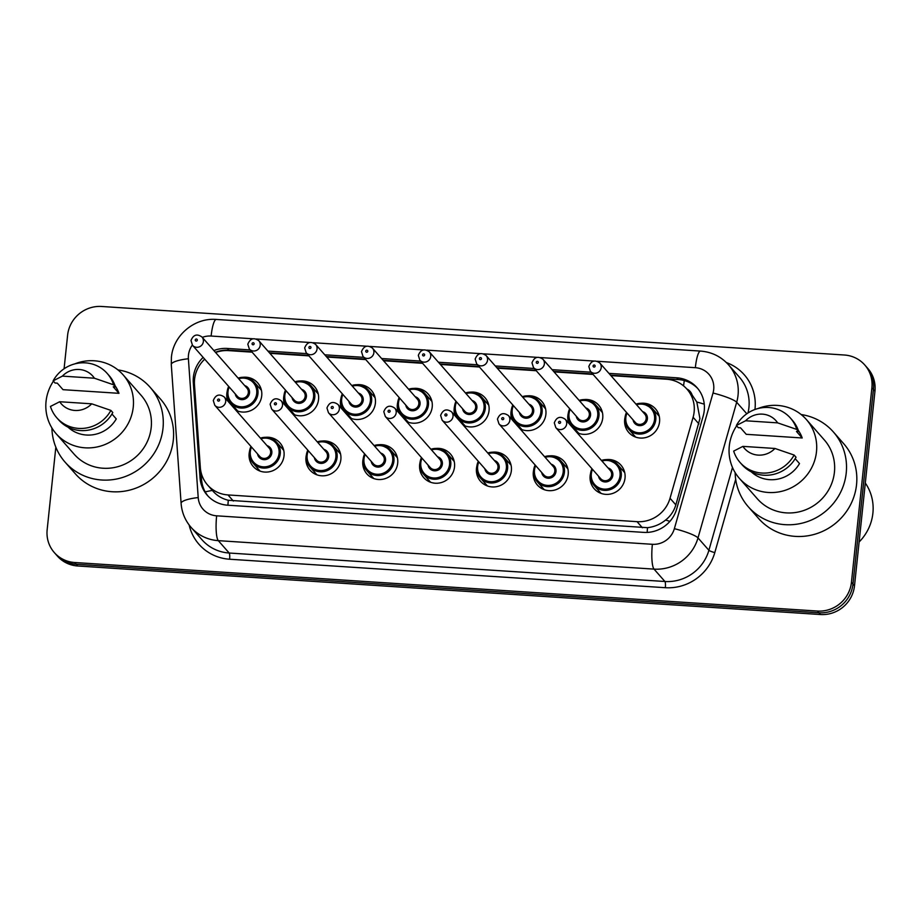 <?xml version="1.0" encoding="UTF-8"?>
<svg xmlns="http://www.w3.org/2000/svg" width="921" height="921" viewBox="0 0 921 921"><rect width="100%" height="100%" fill="white"/><g stroke="black" fill="none" stroke-linecap="round" stroke-linejoin="round"><path stroke-width="1.38" d="M258.076 470.24A17.833 17.142 138.7 0 1 257.466 468.121M265.628 437.302A17.833 17.142 138.7 0 1 279.972 442.886A17.833 17.142 138.7 0 1 284.025 455.803A17.833 17.142 138.7 0 1 271.741 471.126A17.833 17.142 138.7 0 1 253.194 466.44A17.833 17.142 138.7 0 1 249.142 453.523A17.833 17.142 138.7 0 1 249.476 451.497M314.901 473.958A17.833 17.142 138.7 0 1 314.291 471.84M322.454 441.009A17.833 17.142 138.7 0 1 336.81 446.604A17.833 17.142 138.7 0 1 340.862 459.521A17.833 17.142 138.7 0 1 328.578 474.845A17.833 17.142 138.7 0 1 310.02 470.159A17.833 17.142 138.7 0 1 305.979 457.242A17.833 17.142 138.7 0 1 306.313 455.216M371.739 477.665A17.833 17.142 138.7 0 1 371.128 475.547M379.291 444.728A17.833 17.142 138.7 0 1 393.647 450.323A17.833 17.142 138.7 0 1 397.688 463.24A17.833 17.142 138.7 0 1 385.415 478.552A17.833 17.142 138.7 0 1 366.857 473.878A17.833 17.142 138.7 0 1 362.816 460.961A17.833 17.142 138.7 0 1 363.15 458.923M428.576 481.384A17.833 17.142 138.7 0 1 427.966 479.265M436.128 448.435A17.833 17.142 138.7 0 1 450.473 454.03A17.833 17.142 138.7 0 1 454.525 466.947A17.833 17.142 138.7 0 1 442.241 482.27A17.833 17.142 138.7 0 1 423.695 477.585A17.833 17.142 138.7 0 1 419.642 464.668A17.833 17.142 138.7 0 1 419.976 462.641M485.402 485.102A17.833 17.142 138.7 0 1 484.791 482.972M492.954 452.153A17.833 17.142 138.7 0 1 507.31 457.749A17.833 17.142 138.7 0 1 511.362 470.666A17.833 17.142 138.7 0 1 499.078 485.989A17.833 17.142 138.7 0 1 480.532 481.303A17.833 17.142 138.7 0 1 476.479 468.386A17.833 17.142 138.7 0 1 476.813 466.348M542.239 488.809A17.833 17.142 138.7 0 1 541.629 486.691M549.791 455.872A17.833 17.142 138.7 0 1 564.147 461.456A17.833 17.142 138.7 0 1 568.188 474.373A17.833 17.142 138.7 0 1 555.916 489.696A17.833 17.142 138.7 0 1 537.357 485.01A17.833 17.142 138.7 0 1 533.317 472.093A17.833 17.142 138.7 0 1 533.65 470.067M599.076 492.528A17.833 17.142 138.7 0 1 598.466 490.409M606.628 459.579A17.833 17.142 138.7 0 1 620.973 465.174A17.833 17.142 138.7 0 1 625.025 478.091A17.833 17.142 138.7 0 1 612.741 493.414A17.833 17.142 138.7 0 1 594.195 488.729A17.833 17.142 138.7 0 1 590.142 475.812A17.833 17.142 138.7 0 1 590.476 473.785M235.695 410.018A17.833 17.142 138.7 0 1 235.154 408.095M243.317 377.265A17.833 17.142 138.7 0 1 257.673 382.86A17.833 17.142 138.7 0 1 261.725 395.777A17.833 17.142 138.7 0 1 235.949 410.305M227.683 400.9A17.833 17.142 138.7 0 1 226.842 393.497A17.833 17.142 138.7 0 1 227.176 391.471M292.533 413.736A17.833 17.142 138.7 0 1 291.992 411.814M300.154 380.983A17.833 17.142 138.7 0 1 314.51 386.578A17.833 17.142 138.7 0 1 318.551 399.495A17.833 17.142 138.7 0 1 292.786 414.024M284.508 404.607A17.833 17.142 138.7 0 1 283.68 397.216A17.833 17.142 138.7 0 1 284.013 395.178M349.37 417.443A17.833 17.142 138.7 0 1 348.829 415.521M356.991 384.702A17.833 17.142 138.7 0 1 371.336 390.297A17.833 17.142 138.7 0 1 375.388 403.214A17.833 17.142 138.7 0 1 349.623 417.731M341.346 408.325A17.833 17.142 138.7 0 1 340.505 400.934A17.833 17.142 138.7 0 1 340.839 398.897M406.196 421.162A17.833 17.142 138.7 0 1 405.654 419.239M413.817 388.409A17.833 17.142 138.7 0 1 428.173 394.004A17.833 17.142 138.7 0 1 432.225 406.921A17.833 17.142 138.7 0 1 406.46 421.45M398.183 412.044A17.833 17.142 138.7 0 1 397.342 404.641A17.833 17.142 138.7 0 1 397.676 402.615M463.033 424.869A17.833 17.142 138.7 0 1 462.492 422.946M470.654 392.127A17.833 17.142 138.7 0 1 485.01 397.722A17.833 17.142 138.7 0 1 489.051 410.639A17.833 17.142 138.7 0 1 463.286 425.168M455.009 415.751A17.833 17.142 138.7 0 1 454.18 408.36A17.833 17.142 138.7 0 1 454.514 406.322M519.87 428.587A17.833 17.142 138.7 0 1 519.329 426.665M527.491 395.846A17.833 17.142 138.7 0 1 541.836 401.429A17.833 17.142 138.7 0 1 545.888 414.346A17.833 17.142 138.7 0 1 520.123 428.875M511.846 419.469A17.833 17.142 138.7 0 1 511.005 412.067A17.833 17.142 138.7 0 1 511.339 410.041M576.696 432.306A17.833 17.142 138.7 0 1 576.155 430.383M584.317 399.553A17.833 17.142 138.7 0 1 598.673 405.148A17.833 17.142 138.7 0 1 602.725 418.065A17.833 17.142 138.7 0 1 576.96 432.594M568.683 423.176A17.833 17.142 138.7 0 1 567.843 415.785A17.833 17.142 138.7 0 1 568.176 413.748M633.602 436.209A17.833 17.142 138.7 0 1 632.992 434.09M641.154 403.271A17.833 17.142 138.7 0 1 655.51 408.866A17.833 17.142 138.7 0 1 659.551 421.783A17.833 17.142 138.7 0 1 647.279 437.095A17.833 17.142 138.7 0 1 628.721 432.421A17.833 17.142 138.7 0 1 624.68 419.504A17.833 17.142 138.7 0 1 625.014 417.466M212.394 490.444C216.458 495.36 221.754 498.629 228.304 500.276L647.532 527.675C654.255 526.893 660.276 524.36 665.584 520.066C670.603 516.048 674.022 510.982 675.853 504.881L699.925 418.56L696.817 402.017L692.108 394.994M204.727 359.202A31.475 30.255 -41.3 0 0 194.481 384.69L200.341 467.569A31.475 30.255 -41.3 0 0 207.57 484.999A31.475 30.255 -41.3 0 0 227.982 494.934L637.056 521.666A31.475 30.255 -41.3 0 0 670.028 498.261L693.11 417.282A31.475 30.255 -41.3 0 0 694.135 411.975A31.475 30.255 -41.3 0 0 686.997 389.18A31.475 30.255 -41.3 0 0 666.585 379.233L610.888 375.595M252.101 352.156L228.581 350.613A31.475 30.255 -41.3 0 0 215.618 352.513M593.101 374.433L554.051 371.888M536.264 370.726L497.225 368.17M479.438 367.007L440.388 364.451M422.601 363.3L383.55 360.744M365.764 359.581L326.725 357.026M308.938 355.863L269.888 353.319M656.627 413.31A17.833 17.142 138.7 0 1 658.653 414.185M258.789 387.315A17.833 17.142 138.7 0 1 260.816 388.19M315.627 391.022A17.833 17.142 138.7 0 1 317.653 391.897M372.452 394.741A17.833 17.142 138.7 0 1 374.479 395.616M429.29 398.448A17.833 17.142 138.7 0 1 431.316 399.334M486.127 402.166A17.833 17.142 138.7 0 1 488.153 403.041M542.953 405.885A17.833 17.142 138.7 0 1 544.979 406.76M599.79 409.592A17.833 17.142 138.7 0 1 601.816 410.467M622.089 469.618A17.833 17.142 138.7 0 1 624.116 470.493M281.089 447.341A17.833 17.142 138.7 0 1 283.115 448.216M337.926 451.048A17.833 17.142 138.7 0 1 339.953 451.923M394.764 454.767A17.833 17.142 138.7 0 1 396.79 455.642M451.589 458.485A17.833 17.142 138.7 0 1 453.616 459.36M508.427 462.192A17.833 17.142 138.7 0 1 510.453 463.067M565.264 465.911A17.833 17.142 138.7 0 1 567.29 466.786M64.079 368.768L67.613 335.186A31.475 30.255 138.7 0 1 101.621 306.474L844.35 355.011A31.475 30.255 138.7 0 1 864.75 364.958A31.475 30.255 138.7 0 1 871.899 387.753L851.441 582.337A31.475 30.255 138.7 0 1 817.434 611.049L74.705 562.512L76.236 564.251A31.475 30.255 138.7 0 1 55.836 554.304A31.475 30.255 138.7 0 0 76.236 564.251L818.965 612.787L76.236 564.251L77.755 565.989A31.475 30.255 138.7 0 1 57.355 556.042L54.304 552.565A31.475 30.255 138.7 0 1 47.155 529.771L55.836 447.192M851.441 582.337L852.973 584.075A31.475 30.255 138.7 0 1 818.965 612.787A31.475 30.255 138.7 0 0 852.973 584.075L873.419 389.491L852.973 584.075L854.504 585.814A31.475 30.255 138.7 0 1 820.496 614.526L77.755 565.989M864.75 364.958L866.281 366.696A31.475 30.255 138.7 0 1 873.419 389.491A31.475 30.255 138.7 0 0 866.281 366.696L867.801 368.435A31.475 30.255 138.7 0 1 874.95 391.229L854.504 585.814M203.15 357.394A31.475 30.255 -41.3 0 0 193.295 382.526L200.03 477.826A31.475 30.255 -41.3 0 0 207.271 495.256A31.475 30.255 -41.3 0 0 227.671 505.203L643.71 532.384A31.475 30.255 -41.3 0 0 676.682 508.979L703.23 415.843A31.475 30.255 -41.3 0 0 704.254 410.536A31.475 30.255 -41.3 0 0 697.116 387.753A31.475 30.255 -41.3 0 0 676.705 377.806L608.931 373.373M610.462 375.112L678.236 379.544A31.475 30.255 138.7 0 1 697.865 388.627M74.705 562.512A31.475 30.255 138.7 0 1 54.304 552.565M591.144 372.211L552.105 369.666M534.318 368.504L495.268 365.948M477.481 364.785L438.431 362.241M420.644 361.078L381.605 358.522M363.818 357.36L324.768 354.804M306.981 353.641L267.93 351.097M250.144 349.934L227.383 348.449A31.475 30.255 -41.3 0 0 213.891 350.544M215.41 352.283A31.475 30.255 138.7 0 1 228.915 350.176L251.675 351.672M269.462 352.835L308.512 355.379M326.299 356.542L365.338 359.098M383.124 360.261L422.175 362.805M439.962 363.968L479.012 366.523M496.799 367.686L535.838 370.242M553.625 371.405L592.675 373.949M201.331 362.874A31.475 30.255 138.7 0 1 204.681 359.132M208.042 496.108A31.475 30.255 138.7 0 1 201.561 479.565L201.031 472.231M865.303 483.007A47.201 45.382 138.7 0 1 872.889 513.204A47.201 45.382 138.7 0 1 859.109 541.997M801.155 414.542A56.653 54.454 138.7 0 1 833.367 431.949A56.653 54.454 138.7 0 1 846.226 472.98A56.653 54.454 138.7 0 1 807.222 521.654A56.653 54.454 138.7 0 1 748.289 506.769A56.653 54.454 138.7 0 1 735.142 472.6M833.367 431.949L843.682 443.68A56.653 54.454 138.7 0 1 856.542 484.711A56.653 54.454 138.7 0 1 817.526 533.374A56.653 54.454 138.7 0 1 758.605 518.5L748.289 506.769M758.018 408.521A44.588 42.861 138.7 0 1 806.359 419.504A44.588 42.861 138.7 0 1 816.478 451.797A44.588 42.861 138.7 0 1 785.774 490.11A44.588 42.861 138.7 0 1 739.402 478.39A44.588 42.861 138.7 0 1 729.282 446.098A44.588 42.861 138.7 0 1 736.662 425.813M806.359 419.504L824.307 439.916A44.588 42.861 138.7 0 1 834.426 472.208A44.588 42.861 138.7 0 1 803.734 510.51A44.588 42.861 138.7 0 1 757.35 498.802L739.402 478.39M795.191 458.67L799.509 463.585A31.475 30.255 138.7 0 1 751.294 471.84M774.952 448.469A20.976 20.17 138.7 0 1 742.913 446.374L774.952 448.469L794.121 455.043A33.57 32.27 138.7 0 1 740.035 462.434A33.57 32.27 138.7 0 1 733.68 451.094L742.913 446.374M794.121 455.043L796.032 457.219A33.57 32.27 138.7 0 1 741.946 464.61L740.035 462.434M796.481 431.465L802.203 437.982L746.252 434.321L740.519 427.805L738.274 427.666L736.374 425.49A33.57 32.27 138.7 0 1 790.448 418.099A33.57 32.27 138.7 0 1 796.803 429.439L798.714 431.615L796.481 431.465M798.334 430.464A31.475 30.255 138.7 0 1 802.203 437.982M745.607 420.77A20.976 20.17 138.7 0 1 777.635 422.866L745.607 420.77L736.374 425.49M777.635 422.866L796.803 429.439M790.448 418.099L792.359 420.264A33.57 32.27 138.7 0 1 798.714 431.615M117.923 369.897A56.653 54.454 138.7 0 1 150.135 387.304A56.653 54.454 138.7 0 1 162.994 428.334A56.653 54.454 138.7 0 1 123.99 476.997A56.653 54.454 138.7 0 1 65.057 462.123A56.653 54.454 138.7 0 1 51.91 427.943M150.135 387.304L160.45 399.035A56.653 54.454 138.7 0 1 173.309 440.054A56.653 54.454 138.7 0 1 134.293 488.729A56.653 54.454 138.7 0 1 75.372 473.843L65.057 462.123M74.785 363.876A44.588 42.861 138.7 0 1 123.126 374.859A44.588 42.861 138.7 0 1 133.246 407.151A44.588 42.861 138.7 0 1 102.542 445.453A44.588 42.861 138.7 0 1 56.169 433.745A44.588 42.861 138.7 0 1 46.05 401.452A44.588 42.861 138.7 0 1 53.43 381.167M123.126 374.859L141.074 395.27A44.588 42.861 138.7 0 1 151.194 427.563A44.588 42.861 138.7 0 1 120.501 465.865A44.588 42.861 138.7 0 1 74.117 454.157L56.169 433.745M111.959 414.013L116.276 418.928A31.475 30.255 138.7 0 1 68.062 427.194M91.72 403.824A20.976 20.17 138.7 0 1 59.681 401.729L91.72 403.824L110.888 410.398A33.57 32.27 138.7 0 1 56.803 417.789A33.57 32.27 138.7 0 1 50.448 406.449L59.681 401.729M110.888 410.398L112.799 412.562A33.57 32.27 138.7 0 1 58.714 419.953L56.803 417.789M113.248 386.82L118.97 393.325L63.019 389.675L57.286 383.159L55.041 383.009L53.142 380.845A33.57 32.27 138.7 0 1 107.216 373.454A33.57 32.27 138.7 0 1 113.582 384.794L115.482 386.958L113.248 386.82M115.102 385.818A31.475 30.255 138.7 0 1 118.97 393.325M62.375 376.125A20.976 20.17 138.7 0 1 94.414 378.22L62.375 376.125L53.142 380.845M94.414 378.22L113.582 384.794M107.216 373.454L109.127 375.618A33.57 32.27 138.7 0 1 115.482 386.958M698.935 423.902L693.11 417.282M683.566 385.876A31.475 6.263 -86.3 0 1 684.315 380.557M692.097 394.982A10.488 10.085 -41.3 0 0 686.847 389.007M647.152 532.419A31.475 6.263 -86.3 0 1 647.532 527.675M665.584 520.066A31.475 4.824 15.9 0 1 669.935 521.355M227.913 505.215A31.475 6.263 -86.3 0 1 228.304 500.276M696.817 402.017A31.475 4.824 15.9 0 1 704.266 404.192M205.21 491.906A31.475 7 -4 0 1 212.371 490.444M675.853 504.881L670.028 498.261M642.409 527.768L637.056 521.666M233.335 501.036L227.982 494.934M874.95 391.229L871.899 387.753M820.496 614.526L817.434 611.049M678.236 379.544L676.705 377.806M192.316 345.076A20.976 20.17 -41.3 0 0 188.46 355.184A20.976 20.17 -41.3 0 0 188.391 358.753L198.211 497.57A20.976 20.17 -41.3 0 0 216.642 515.818L652.367 544.299A20.976 20.17 -41.3 0 0 674.356 528.689L713.015 393.037A20.976 20.17 -41.3 0 0 713.706 389.502A20.976 20.17 -41.3 0 0 695.343 367.686L597.338 361.274M695.343 367.686A20.976 4.179 93.7 0 1 700.524 351.085C711.703 351.972 721.028 356.542 728.511 364.797A41.963 40.34 138.7 0 1 738.043 395.19A41.963 40.34 138.7 0 1 736.673 402.258L746.793 413.771M700.524 351.085L216.308 319.449C194.458 317.503 173.194 335.451 171.41 357.325L171.283 364.578A20.976 4.663 -4 0 1 188.391 358.753M726.393 362.563A47.201 45.382 138.7 0 1 755.013 408.982A47.201 45.382 138.7 0 1 754.955 409.488M747.99 412.953A41.963 40.34 -41.3 0 0 748.923 407.566A41.963 40.34 -41.3 0 0 739.402 377.173L728.511 364.797M735.683 479.323L714.8 552.588A47.201 45.382 138.7 0 1 665.342 587.702L229.605 559.231A47.201 45.382 138.7 0 1 189.15 525.005M713.015 393.037A20.976 3.212 15.9 0 1 736.673 402.258L698.003 537.91L708.894 550.286L732.494 467.477M674.356 528.689A20.976 3.212 15.9 0 1 698.003 537.91A41.963 40.34 138.7 0 1 654.037 569.12L664.916 581.496A41.963 40.34 -41.3 0 0 708.894 550.286A5.25 0.806 -164.1 0 0 714.8 552.588M652.367 544.299A20.976 4.179 93.7 0 0 654.037 569.12L218.3 540.65L229.191 553.026L664.916 581.496A5.25 1.048 -86.3 0 1 665.342 587.702M216.642 515.818A20.976 4.179 93.7 0 0 218.3 540.65A41.963 40.34 138.7 0 1 191.096 527.388L201.987 539.764A41.963 40.34 -41.3 0 0 229.191 553.026A5.25 1.048 -86.3 0 1 229.605 559.231M593.654 361.032L540.5 357.567M536.816 357.325L483.663 353.848M479.991 353.606L426.837 350.13M423.153 349.899L370 346.423M366.316 346.181L313.163 342.704M309.491 342.462L256.337 338.997M252.653 338.755L211.128 336.038A20.976 20.17 -41.3 0 0 202.298 337.374M171.283 364.578L181.103 503.396A20.976 4.663 -4 0 1 198.211 497.57M216.308 319.449A20.976 4.179 93.7 0 0 211.128 336.038M201.561 479.565L200.03 477.826M194.435 383.815L193.295 382.526M228.915 350.176L227.383 348.449M635.974 404.123A15.738 15.127 138.7 0 1 652.218 408.291A15.738 15.127 138.7 0 1 655.787 419.688A15.738 15.127 138.7 0 1 644.953 433.204A15.738 15.127 138.7 0 1 628.583 429.071A15.738 15.127 138.7 0 1 625.014 417.674A15.738 15.127 138.7 0 1 626.51 412.435M627.051 413.045A14.69 14.114 -41.3 0 0 625.843 417.524A14.69 14.114 -41.3 0 0 638.702 432.801A14.69 14.114 -41.3 0 0 654.566 419.4A14.69 14.114 -41.3 0 0 636.503 404.733M642.536 411.583A7.345 7.057 138.7 0 1 640.406 425.64A7.345 7.057 138.7 0 1 633.072 419.895M590.338 371.29L635.283 422.405A6.297 6.056 -41.3 0 0 646.174 418.652A6.297 6.056 -41.3 0 0 644.746 414.093L599.79 362.978A6.297 6.056 138.7 0 1 596.889 372.947A6.297 6.056 138.7 0 1 590.338 371.29L588.818 366.523C591.167 360.71 594.816 359.535 599.79 362.978M593.078 365.982A1.048 1.013 -41.3 0 0 593.999 367.076A1.048 1.013 -41.3 0 0 595.139 366.121A1.048 1.013 -41.3 0 0 594.218 365.027A1.048 1.013 -41.3 0 0 593.078 365.982M658.538 415.475A17.833 17.142 138.7 0 1 659.114 415.705M635.041 436.865A17.833 17.142 138.7 0 1 634.903 436.266M590.476 473.993A15.738 15.127 138.7 0 1 591.984 468.743L590.465 473.947C590.085 478.333 591.27 482.144 594.045 485.39A15.738 15.127 138.7 0 1 590.476 473.993M601.436 460.431A15.738 15.127 138.7 0 1 617.68 464.61A15.738 15.127 138.7 0 1 621.249 476.007A15.738 15.127 138.7 0 1 610.416 489.523A15.738 15.127 138.7 0 1 594.045 485.39L601.091 493.403M592.525 469.353A14.69 14.114 -41.3 0 0 591.317 473.843A14.69 14.114 -41.3 0 0 604.164 489.12A14.69 14.114 -41.3 0 0 620.04 475.72A14.69 14.114 -41.3 0 0 601.977 461.041M607.998 467.891A7.345 7.057 138.7 0 1 605.88 481.948A7.345 7.057 138.7 0 1 598.546 476.203M600.757 478.724A6.297 6.056 -41.3 0 0 611.636 474.971A6.297 6.056 -41.3 0 0 610.209 470.412L565.264 419.297A6.297 6.056 138.7 0 1 562.351 429.255A6.297 6.056 138.7 0 1 555.812 427.609L600.757 478.724M560.601 422.428A1.048 1.013 -41.3 0 0 559.692 421.346A1.048 1.013 -41.3 0 0 558.552 422.302A1.048 1.013 -41.3 0 0 559.473 423.384A1.048 1.013 -41.3 0 0 560.601 422.428M600.515 493.184A17.833 17.142 138.7 0 1 600.365 492.574M624.001 471.794A17.833 17.142 138.7 0 1 624.588 472.013M579.136 400.405A15.738 15.127 138.7 0 1 595.38 404.584A15.738 15.127 138.7 0 1 598.949 415.981A15.738 15.127 138.7 0 1 588.116 429.497A15.738 15.127 138.7 0 1 571.745 425.364A15.738 15.127 138.7 0 1 568.176 413.966A15.738 15.127 138.7 0 1 569.685 408.717M570.226 409.327A14.69 14.114 -41.3 0 0 569.005 413.817A14.69 14.114 -41.3 0 0 581.865 429.094A14.69 14.114 -41.3 0 0 597.729 415.693A14.69 14.114 -41.3 0 0 579.677 401.015M585.698 407.865A7.345 7.057 138.7 0 1 583.58 421.922A7.345 7.057 138.7 0 1 576.247 416.177M533.501 367.583L578.457 418.698A6.297 6.056 -41.3 0 0 589.336 414.934A6.297 6.056 -41.3 0 0 587.909 410.375L542.953 359.271A6.297 6.056 138.7 0 1 540.051 369.229A6.297 6.056 138.7 0 1 533.501 367.583L531.993 362.805C534.33 357.003 537.991 355.817 542.953 359.271M536.252 362.275A1.048 1.013 -41.3 0 0 537.173 363.358A1.048 1.013 -41.3 0 0 538.301 362.402A1.048 1.013 -41.3 0 0 537.38 361.308A1.048 1.013 -41.3 0 0 536.252 362.275M601.701 411.768A17.833 17.142 138.7 0 1 602.276 411.986M578.215 433.158A17.833 17.142 138.7 0 1 578.066 432.548M522.299 396.686A15.738 15.127 138.7 0 1 538.543 400.865A15.738 15.127 138.7 0 1 542.112 412.263A15.738 15.127 138.7 0 1 531.279 425.778A15.738 15.127 138.7 0 1 514.908 421.645A15.738 15.127 138.7 0 1 511.339 410.248A15.738 15.127 138.7 0 1 512.847 404.998M513.388 405.62A14.69 14.114 -41.3 0 0 512.18 410.098A14.69 14.114 -41.3 0 0 525.028 425.375A14.69 14.114 -41.3 0 0 540.903 411.975A14.69 14.114 -41.3 0 0 522.84 397.308M528.861 404.158A7.345 7.057 138.7 0 1 526.743 418.203A7.345 7.057 138.7 0 1 519.409 412.47M476.675 363.864L521.62 414.98A6.297 6.056 -41.3 0 0 532.499 411.227A6.297 6.056 -41.3 0 0 531.072 406.668L486.127 355.552A6.297 6.056 138.7 0 1 483.214 365.522A6.297 6.056 138.7 0 1 476.675 363.864L475.155 359.098C477.492 353.284 481.153 352.11 486.127 355.552M479.415 358.557A1.048 1.013 -41.3 0 0 480.336 359.651A1.048 1.013 -41.3 0 0 481.464 358.695A1.048 1.013 -41.3 0 0 480.555 357.601A1.048 1.013 -41.3 0 0 479.415 358.557M544.864 408.049A17.833 17.142 138.7 0 1 545.451 408.268M521.378 429.439A17.833 17.142 138.7 0 1 521.24 428.841M465.462 392.979A15.738 15.127 138.7 0 1 481.718 397.147A15.738 15.127 138.7 0 1 485.286 408.544A15.738 15.127 138.7 0 1 474.453 422.071A15.738 15.127 138.7 0 1 458.082 417.938A15.738 15.127 138.7 0 1 454.514 406.541A15.738 15.127 138.7 0 1 456.01 401.291L454.49 406.495C454.111 410.881 455.308 414.692 458.082 417.938L465.128 425.951M456.551 401.901A14.69 14.114 -41.3 0 0 455.342 406.391A14.69 14.114 -41.3 0 0 468.202 421.668A14.69 14.114 -41.3 0 0 484.066 408.268A14.69 14.114 -41.3 0 0 466.003 393.589M472.036 400.439A7.345 7.057 138.7 0 1 469.906 414.496A7.345 7.057 138.7 0 1 462.572 408.751M419.838 360.157L464.783 411.261A6.297 6.056 -41.3 0 0 475.673 407.508A6.297 6.056 -41.3 0 0 474.246 402.949L429.29 351.834A6.297 6.056 138.7 0 1 426.388 361.803A6.297 6.056 138.7 0 1 419.838 360.157L418.318 355.379C420.667 349.577 424.316 348.391 429.29 351.834M422.578 354.838A1.048 1.013 -41.3 0 0 423.499 355.932A1.048 1.013 -41.3 0 0 424.639 354.976A1.048 1.013 -41.3 0 0 423.718 353.883A1.048 1.013 -41.3 0 0 422.578 354.838M488.038 404.342A17.833 17.142 138.7 0 1 488.614 404.561M464.541 425.721A17.833 17.142 138.7 0 1 464.403 425.122M431.926 401.452L424.88 393.44L415.279 388.501L408.613 389.238A15.738 15.127 138.7 0 1 424.88 393.44A15.738 15.127 138.7 0 1 428.449 404.837A15.738 15.127 138.7 0 1 417.616 418.353A15.738 15.127 138.7 0 1 401.245 414.22A15.738 15.127 138.7 0 1 397.676 402.822A15.738 15.127 138.7 0 1 399.184 397.573M399.726 398.194A14.69 14.114 -41.3 0 0 398.505 402.673A14.69 14.114 -41.3 0 0 411.365 417.95A14.69 14.114 -41.3 0 0 427.229 404.549A14.69 14.114 -41.3 0 0 409.177 389.871M415.198 396.721A7.345 7.057 138.7 0 1 413.08 410.778A7.345 7.057 138.7 0 1 405.747 405.033M363.001 356.439L407.957 407.554A6.297 6.056 -41.3 0 0 418.836 403.801A6.297 6.056 -41.3 0 0 417.409 399.242L372.452 348.126A6.297 6.056 138.7 0 1 369.551 358.096A6.297 6.056 138.7 0 1 363.001 356.439L361.493 351.661C363.83 345.859 367.491 344.673 372.452 348.126M365.752 351.131A1.048 1.013 -41.3 0 0 366.673 352.225A1.048 1.013 -41.3 0 0 367.801 351.258A1.048 1.013 -41.3 0 0 366.88 350.176A1.048 1.013 -41.3 0 0 365.752 351.131M431.201 400.623A17.833 17.142 138.7 0 1 431.776 400.842M407.715 422.014A17.833 17.142 138.7 0 1 407.566 421.404M567.9 468.904L560.843 460.891L551.253 455.953L544.576 456.689A15.738 15.127 138.7 0 1 560.843 460.891A15.738 15.127 138.7 0 1 564.423 472.289A15.738 15.127 138.7 0 1 553.59 485.804A15.738 15.127 138.7 0 1 537.219 481.671A15.738 15.127 138.7 0 1 533.639 470.274A15.738 15.127 138.7 0 1 535.147 465.024M535.688 465.646A14.69 14.114 -41.3 0 0 534.479 470.124A14.69 14.114 -41.3 0 0 547.339 485.402A14.69 14.114 -41.3 0 0 563.203 472.001A14.69 14.114 -41.3 0 0 545.14 457.334M551.172 464.184A7.345 7.057 138.7 0 1 549.043 478.229A7.345 7.057 138.7 0 1 541.709 472.496M543.92 475.006A6.297 6.056 -41.3 0 0 554.81 471.253A6.297 6.056 -41.3 0 0 553.371 466.694L508.427 415.578A6.297 6.056 138.7 0 1 505.525 425.548A6.297 6.056 138.7 0 1 498.975 423.89L543.92 475.006M503.775 418.721A1.048 1.013 -41.3 0 0 502.854 417.627A1.048 1.013 -41.3 0 0 501.715 418.583A1.048 1.013 -41.3 0 0 502.636 419.677A1.048 1.013 -41.3 0 0 503.775 418.721M543.678 489.465A17.833 17.142 138.7 0 1 543.54 488.867M567.175 468.075A17.833 17.142 138.7 0 1 567.75 468.294M487.773 453.005A15.738 15.127 138.7 0 1 504.017 457.173A15.738 15.127 138.7 0 1 507.586 468.57A15.738 15.127 138.7 0 1 496.753 482.097A15.738 15.127 138.7 0 1 480.382 477.964A15.738 15.127 138.7 0 1 476.813 466.567A15.738 15.127 138.7 0 1 478.321 461.317M478.862 461.928A14.69 14.114 -41.3 0 0 477.642 466.417A14.69 14.114 -41.3 0 0 490.502 481.695A14.69 14.114 -41.3 0 0 506.366 468.294A14.69 14.114 -41.3 0 0 488.314 453.616M494.335 460.465A7.345 7.057 138.7 0 1 492.205 474.522A7.345 7.057 138.7 0 1 484.883 468.777M487.094 471.287A6.297 6.056 -41.3 0 0 497.973 467.534A6.297 6.056 -41.3 0 0 496.546 462.975L451.589 411.871A6.297 6.056 138.7 0 1 448.688 421.83A6.297 6.056 138.7 0 1 442.138 420.183L487.094 471.287M446.938 415.003A1.048 1.013 -41.3 0 0 446.017 413.909A1.048 1.013 -41.3 0 0 444.889 414.864A1.048 1.013 -41.3 0 0 445.81 415.958A1.048 1.013 -41.3 0 0 446.938 415.003M486.852 485.758A17.833 17.142 138.7 0 1 486.702 485.148M510.338 464.368A17.833 17.142 138.7 0 1 510.913 464.587M454.226 461.479L447.18 453.466L437.579 448.527L430.913 449.264A15.738 15.127 138.7 0 1 447.18 453.466A15.738 15.127 138.7 0 1 450.749 464.863A15.738 15.127 138.7 0 1 439.916 478.379A15.738 15.127 138.7 0 1 423.545 474.246A15.738 15.127 138.7 0 1 419.976 462.849A15.738 15.127 138.7 0 1 421.484 457.599M422.025 458.221A14.69 14.114 -41.3 0 0 420.816 462.699A14.69 14.114 -41.3 0 0 433.664 477.976A14.69 14.114 -41.3 0 0 449.54 464.575A14.69 14.114 -41.3 0 0 431.477 449.909M437.498 456.747A7.345 7.057 138.7 0 1 435.38 470.804A7.345 7.057 138.7 0 1 428.046 465.07M430.257 467.58A6.297 6.056 -41.3 0 0 441.136 463.827A6.297 6.056 -41.3 0 0 439.708 459.268L394.764 408.153A6.297 6.056 138.7 0 1 391.851 418.122A6.297 6.056 138.7 0 1 385.312 416.465L430.257 467.58M390.101 411.296A1.048 1.013 -41.3 0 0 389.192 410.202A1.048 1.013 -41.3 0 0 388.052 411.157A1.048 1.013 -41.3 0 0 388.973 412.251A1.048 1.013 -41.3 0 0 390.101 411.296M430.015 482.04A17.833 17.142 138.7 0 1 429.865 481.43M453.5 460.65A17.833 17.142 138.7 0 1 454.088 460.868M351.799 385.542A15.738 15.127 138.7 0 1 368.043 389.721A15.738 15.127 138.7 0 1 371.612 401.119A15.738 15.127 138.7 0 1 360.779 414.634A15.738 15.127 138.7 0 1 344.408 410.501A15.738 15.127 138.7 0 1 340.839 399.104A15.738 15.127 138.7 0 1 342.347 393.866L340.828 399.069C340.448 403.444 341.645 407.266 344.408 410.501L351.465 418.514M342.888 394.476A14.69 14.114 -41.3 0 0 341.679 398.954A14.69 14.114 -41.3 0 0 354.527 414.231A14.69 14.114 -41.3 0 0 370.403 400.831A14.69 14.114 -41.3 0 0 352.34 386.164M358.361 393.014A7.345 7.057 138.7 0 1 356.243 407.07A7.345 7.057 138.7 0 1 348.909 401.326M306.175 352.72L351.12 403.835A6.297 6.056 -41.3 0 0 361.999 400.082A6.297 6.056 -41.3 0 0 360.572 395.523L315.627 344.408A6.297 6.056 138.7 0 1 312.714 354.378A6.297 6.056 138.7 0 1 306.175 352.72L304.655 347.954C306.992 342.14 310.653 340.966 315.627 344.408M308.915 347.413A1.048 1.013 -41.3 0 0 309.836 348.506A1.048 1.013 -41.3 0 0 310.964 347.551A1.048 1.013 -41.3 0 0 310.055 346.457A1.048 1.013 -41.3 0 0 308.915 347.413M374.363 396.905A17.833 17.142 138.7 0 1 374.951 397.135M350.878 418.295A17.833 17.142 138.7 0 1 350.728 417.697M318.263 394.015L311.217 386.014L301.616 381.075L294.939 381.801A15.738 15.127 138.7 0 1 311.217 386.014A15.738 15.127 138.7 0 1 314.786 397.412A15.738 15.127 138.7 0 1 303.953 410.927A15.738 15.127 138.7 0 1 287.582 406.794A15.738 15.127 138.7 0 1 284.013 395.397A15.738 15.127 138.7 0 1 285.51 390.147M286.051 390.757A14.69 14.114 -41.3 0 0 284.842 395.247A14.69 14.114 -41.3 0 0 297.702 410.524A14.69 14.114 -41.3 0 0 313.566 397.124A14.69 14.114 -41.3 0 0 295.503 382.445M301.535 389.295A7.345 7.057 138.7 0 1 299.406 403.352A7.345 7.057 138.7 0 1 292.072 397.607M249.338 349.013L294.283 400.128A6.297 6.056 -41.3 0 0 305.173 396.364A6.297 6.056 -41.3 0 0 303.746 391.805L258.789 340.701A6.297 6.056 138.7 0 1 255.888 350.659A6.297 6.056 138.7 0 1 249.338 349.013L247.818 344.235C250.167 338.433 253.816 337.247 258.789 340.701M252.078 343.706A1.048 1.013 -41.3 0 0 252.999 344.788A1.048 1.013 -41.3 0 0 254.138 343.832A1.048 1.013 -41.3 0 0 253.217 342.739A1.048 1.013 -41.3 0 0 252.078 343.706M317.538 393.198A17.833 17.142 138.7 0 1 318.113 393.417M294.041 414.588A17.833 17.142 138.7 0 1 293.903 413.978M238.136 378.117A15.738 15.127 138.7 0 1 254.38 382.296A15.738 15.127 138.7 0 1 257.949 393.693A15.738 15.127 138.7 0 1 247.116 407.209A15.738 15.127 138.7 0 1 230.745 403.076A15.738 15.127 138.7 0 1 227.176 391.678A15.738 15.127 138.7 0 1 228.684 386.429M229.225 387.05A14.69 14.114 -41.3 0 0 228.005 391.529A14.69 14.114 -41.3 0 0 240.865 406.806A14.69 14.114 -41.3 0 0 256.729 393.405A14.69 14.114 -41.3 0 0 238.677 378.738M244.698 385.588A7.345 7.057 138.7 0 1 242.58 399.633A7.345 7.057 138.7 0 1 235.246 393.9M192.501 345.294L237.457 396.41A6.297 6.056 -41.3 0 0 248.336 392.657A6.297 6.056 -41.3 0 0 246.909 388.098L201.952 336.982A6.297 6.056 138.7 0 1 199.051 346.952A6.297 6.056 138.7 0 1 192.501 345.294L190.992 340.528C193.329 334.714 196.99 333.54 201.952 336.982M195.252 339.987A1.048 1.013 -41.3 0 0 196.173 341.081A1.048 1.013 -41.3 0 0 197.301 340.125A1.048 1.013 -41.3 0 0 196.38 339.032A1.048 1.013 -41.3 0 0 195.252 339.987M260.701 389.479A17.833 17.142 138.7 0 1 261.276 389.698M237.215 410.87A17.833 17.142 138.7 0 1 237.065 410.271M374.099 445.58A15.738 15.127 138.7 0 1 390.343 449.747A15.738 15.127 138.7 0 1 393.923 461.145A15.738 15.127 138.7 0 1 383.09 474.672A15.738 15.127 138.7 0 1 366.719 470.527A15.738 15.127 138.7 0 1 363.139 459.142A15.738 15.127 138.7 0 1 364.647 453.892M365.188 454.502A14.69 14.114 -41.3 0 0 363.979 458.98A14.69 14.114 -41.3 0 0 376.839 474.257A14.69 14.114 -41.3 0 0 392.703 460.868A14.69 14.114 -41.3 0 0 374.64 446.19M380.672 453.04A7.345 7.057 138.7 0 1 378.543 467.097A7.345 7.057 138.7 0 1 371.209 461.352M373.419 463.862A6.297 6.056 -41.3 0 0 384.31 460.109A6.297 6.056 -41.3 0 0 382.871 455.55L337.926 404.434A6.297 6.056 138.7 0 1 335.025 414.404A6.297 6.056 138.7 0 1 328.475 412.746L373.419 463.862M333.275 407.577A1.048 1.013 -41.3 0 0 332.354 406.483A1.048 1.013 -41.3 0 0 331.215 407.439A1.048 1.013 -41.3 0 0 332.136 408.533A1.048 1.013 -41.3 0 0 333.275 407.577M373.178 478.321A17.833 17.142 138.7 0 1 373.04 477.723M396.675 456.943A17.833 17.142 138.7 0 1 397.25 457.161M317.273 441.861A15.738 15.127 138.7 0 1 333.517 446.04A15.738 15.127 138.7 0 1 337.086 457.438A15.738 15.127 138.7 0 1 326.253 470.953A15.738 15.127 138.7 0 1 309.882 466.82A15.738 15.127 138.7 0 1 306.313 455.423A15.738 15.127 138.7 0 1 307.821 450.173M308.362 450.783A14.69 14.114 -41.3 0 0 307.142 455.273A14.69 14.114 -41.3 0 0 320.001 470.55A14.69 14.114 -41.3 0 0 335.866 457.15A14.69 14.114 -41.3 0 0 317.814 442.471M323.835 449.321A7.345 7.057 138.7 0 1 321.705 463.378A7.345 7.057 138.7 0 1 314.383 457.633M316.594 460.155A6.297 6.056 -41.3 0 0 327.473 456.39A6.297 6.056 -41.3 0 0 326.046 451.831L281.089 400.727A6.297 6.056 138.7 0 1 278.188 410.685A6.297 6.056 138.7 0 1 271.637 409.039L316.594 460.155M276.438 403.859A1.048 1.013 -41.3 0 0 275.517 402.776A1.048 1.013 -41.3 0 0 274.389 403.732A1.048 1.013 -41.3 0 0 275.298 404.814A1.048 1.013 -41.3 0 0 276.438 403.859M316.352 474.614A17.833 17.142 138.7 0 1 316.202 474.004M339.837 453.224A17.833 17.142 138.7 0 1 340.413 453.443M249.476 451.704A15.738 15.127 138.7 0 1 250.984 446.455L249.464 451.67C249.084 456.045 250.27 459.855 253.045 463.102A15.738 15.127 138.7 0 1 249.476 451.704M260.436 438.143A15.738 15.127 138.7 0 1 276.68 442.322A15.738 15.127 138.7 0 1 280.249 453.719A15.738 15.127 138.7 0 1 269.416 467.235A15.738 15.127 138.7 0 1 253.045 463.102L260.09 471.115M251.525 447.076A14.69 14.114 -41.3 0 0 250.316 451.555A14.69 14.114 -41.3 0 0 263.164 466.832A14.69 14.114 -41.3 0 0 279.04 453.431A14.69 14.114 -41.3 0 0 260.977 438.764M266.998 445.614A7.345 7.057 138.7 0 1 264.88 459.66A7.345 7.057 138.7 0 1 257.546 453.926M259.757 456.436A6.297 6.056 -41.3 0 0 270.636 452.683A6.297 6.056 -41.3 0 0 269.208 448.124L224.264 397.009A6.297 6.056 138.7 0 1 221.351 406.978A6.297 6.056 138.7 0 1 214.812 405.321L259.757 456.436M219.601 400.151A1.048 1.013 -41.3 0 0 218.691 399.058A1.048 1.013 -41.3 0 0 217.552 400.013A1.048 1.013 -41.3 0 0 218.473 401.107A1.048 1.013 -41.3 0 0 219.601 400.151M259.515 470.896A17.833 17.142 138.7 0 1 259.365 470.297M283 449.506A17.833 17.142 138.7 0 1 283.587 449.724M692.339 395.259L686.997 389.18M213.05 491.215L207.57 484.999M181.103 503.396C181.817 512.502 185.144 520.503 191.096 527.388M635.628 437.084L628.583 429.071C625.808 425.836 624.611 422.014 624.991 417.639L626.487 412.401M635.939 404.089L642.616 403.352L652.218 408.291L659.263 416.304M624.726 472.623L617.68 464.61L608.079 459.671L601.413 460.408M565.264 419.297C560.29 415.843 556.629 417.029 554.292 422.831L555.812 427.609M578.791 433.377L571.745 425.364C568.971 422.117 567.773 418.307 568.153 413.92L569.662 408.694M579.113 400.37L585.779 399.645L595.38 404.584L602.426 412.596M521.965 429.658L514.908 421.645C512.145 418.399 510.948 414.588 511.328 410.213L512.824 404.975M522.276 396.663L528.942 395.926L538.543 400.865L545.589 408.878M465.439 392.945L472.116 392.208L481.718 397.147L488.763 405.159M408.291 422.232L401.245 414.22C398.471 410.973 397.273 407.163 397.653 402.776L399.161 397.55M535.124 465.001L533.627 470.24C533.247 474.614 534.445 478.425 537.219 481.671L544.265 489.684M508.427 415.578C503.453 412.136 499.804 413.31 497.455 419.124L498.975 423.89M511.063 465.186L504.017 457.173L494.416 452.246L487.75 452.971M478.298 461.283L476.79 466.521C476.41 470.907 477.608 474.718 480.382 477.964L487.428 485.977M451.589 411.871C446.627 408.417 442.966 409.603 440.629 415.406L442.138 420.183M421.461 457.576L419.964 462.803C419.585 467.189 420.77 470.999 423.545 474.246L430.591 482.259M394.764 408.153C389.79 404.71 386.129 405.885 383.792 411.699L385.312 416.465M351.776 385.519L358.442 384.782L368.043 389.721L375.089 397.734M294.628 414.807L287.582 406.794C284.808 403.548 283.61 399.737 283.99 395.351L285.487 390.124M237.791 411.088L230.745 403.076C227.971 399.829 226.773 396.018 227.153 391.644L228.661 386.406M238.113 378.094L244.779 377.357L254.38 382.296L261.426 390.308M397.4 457.76L390.343 449.747L380.753 444.808L374.076 445.545M364.624 453.857L363.127 459.095C362.747 463.47 363.945 467.292 366.719 470.527L373.765 478.54M337.926 404.434C332.953 400.992 329.304 402.166 326.955 407.98L328.475 412.746M340.563 454.053L333.517 446.04L323.916 441.101L317.25 441.838M307.798 450.15L306.29 455.377C305.91 459.763 307.107 463.574 309.882 466.82L316.928 474.833M281.089 400.727C276.127 397.273 272.466 398.459 270.129 404.261L271.637 409.039M283.726 450.334L276.68 442.322L267.078 437.383L260.413 438.12M224.264 397.009C219.29 393.566 215.629 394.741 213.292 400.554L214.812 405.321"/></g></svg>
